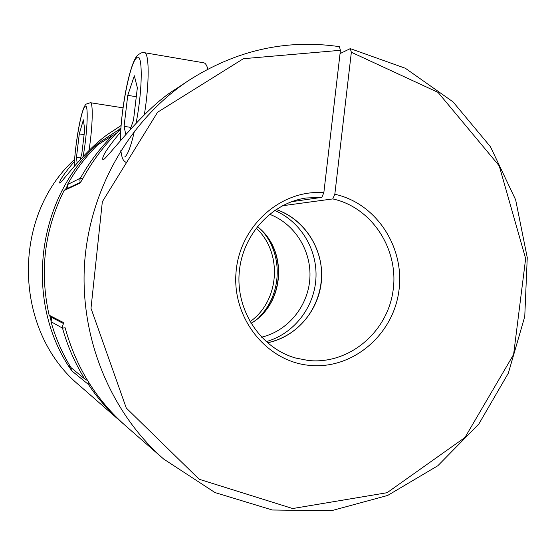 <?xml version="1.0" encoding="UTF-8"?>
<svg xmlns="http://www.w3.org/2000/svg" width="555" height="555" viewBox="0 0 555 555"><rect width="100%" height="100%" fill="white"/><g stroke="black" fill="none" stroke-linecap="round" stroke-linejoin="round"><path stroke-width="0.83" d="M114.406 135.358L113.234 134.927L97.493 145.077C85.699 156.746 75.667 169.941 67.419 184.628L67.412 184.669M82.667 178.856L80.44 178.134C89.438 162.074 100.372 147.679 113.234 134.927L97.513 145.056M98.235 144.473L97.534 145.035C85.727 156.725 75.695 169.913 67.446 184.607L67.176 188.554M65.129 327.783L62.507 328.137L51.018 321.692M85.928 377.795L84.235 378.191C74.717 362.637 67.474 345.952 62.507 328.137L62.361 326.215L63.513 323.565M51.955 317.578L50.9 320.006L51.032 321.754C55.583 338.05 62.229 353.327 70.971 367.577L70.936 367.514M74.481 161.297C63.839 174.02 58.941 181.284 59.794 183.081L60.072 183.004C63.083 180.68 89.244 144.98 112.977 130.924L121.087 125.52M74.585 159.403C10.802 217.47 13.646 331.321 79.615 385.614L121.379 422.105C108.829 411.116 97.833 398.566 88.405 384.448L71.984 371.011L71.921 368.666M70.103 366.154L68.876 366.598L71.984 371.011M98.554 144.265L99.255 142.51L95.189 146.152L95.994 146.576M99.255 142.51L118.735 129.808L119.568 130.203M89.716 383.991L88.405 384.448L88.016 382.797L88.349 381.812M120.754 131.84C107.268 148.039 101.336 157.343 102.946 159.743L103.605 159.556C109.217 155.664 145.223 107.073 176.053 88.89L188.367 80.683C129.787 119.776 89.535 189.47 84.54 263.882C79.809 338.321 110.653 412.649 163.649 459.04L215 492.562L272.339 510.003L331.273 510.76L387.661 495.448L437.853 465.728L478.84 423.992L508.338 373.182L524.759 316.551L527.25 257.582L515.644 199.807L490.474 146.77L453.04 101.877L405.365 68.272L350.274 48.618L340.048 53.592M291.632 201.694L321.831 197.358L306.242 197.989C271.006 202.984 241.48 235.896 239.115 273.983C236.506 312.056 261.495 348.526 295.78 358.065L308.407 360.493C348.679 364.76 387.078 332.591 392.982 291.215C399.399 249.923 372.245 207.466 332.778 198.919L334.825 194.278L351.35 52.253L438.013 92.366L499.243 165.869L525.647 258.575L513.611 354.485L464.986 437.472L387.085 492.708L292.658 508.54L199.176 479.256L126.269 408.022L90.999 308.302L102.335 201.749L157.592 112.235L243.402 58.698L340.43 50.297L339.389 46.662C286.248 38.905 235.91 50.248 188.367 80.683M321.831 197.358L323.842 192.696C281.135 189.186 239.663 225.823 236.055 272.04C231.858 318.216 266.608 361.492 309.329 365.35C352.002 369.817 392.586 335.65 398.761 291.847C405.469 248.127 376.658 203.22 334.825 194.278M332.778 198.919L282.433 205.752M80.621 182.29L83.132 178.002C93.261 159.542 105.832 143.204 120.837 128.989C105.838 143.197 93.282 159.528 83.153 177.988M323.842 192.696L340.43 50.297M351.35 52.253L350.274 48.618M49.145 315.212L63.291 322.462M64.061 190.559L64.082 190.525C44.372 230.249 39.398 271.825 49.152 315.24L50.311 316.725L49.152 315.24C39.391 271.818 44.365 230.256 64.068 190.538L79.948 183.115M80.073 159.66L81.8 153.922L84.707 129.606L83.375 119.873L79.282 133.928L76.472 157.391L77.124 162.962M84.11 134.65L79.282 133.928M80.579 157.981L76.472 157.391M144.349 114.746C149.517 82.952 149.33 52.496 144.383 52.69L203.74 62.805C205.447 63.11 206.807 65.212 207.834 69.104M125.77 134.456L124.07 126.36L127.761 95.356L134.331 75.764L137.356 87.718L133.491 120.22L130.252 129.398M136.287 96.716L127.761 95.356M130.952 127.414L124.07 126.36M257.326 226.544C288.322 250.138 284.805 304.036 251.006 323.399M261.509 337.19C287.858 331.037 308.101 306.242 309.856 278.61C311.702 250.978 294.858 223.762 269.529 214.244M70.971 367.577L85.324 379.426L87.489 380.411L85.324 379.426L70.971 367.577M67.21 188.533L66.905 186.272L67.446 184.607L80.44 178.134L79.844 179.952L80.177 182.428M274.649 210.428C300.803 221.424 317.814 250.055 315.899 278.999C314.04 307.956 293.449 334.131 266.088 341.637M250.007 321.706C279.789 300.921 282.939 252.574 256.119 228.105M264.499 233.669C283.425 257.818 280.948 295.787 259.039 317.273M123.474 423.902L121.379 422.105L123.474 423.902M68.876 366.598C24.947 299.381 36.887 200.605 95.189 146.152M117.965 131.764L118.735 129.808L120.921 127.83M66.843 186.924L65.525 189.331M50.005 316.53L50.893 319.86M276.106 209.457C304.404 218.934 323.6 248.869 321.539 279.366C319.618 309.877 296.703 337.065 267.413 342.789C301.268 335.296 320.533 305.562 321.525 276.688C322.726 249.472 305.319 219.676 276.085 209.471M65.219 328.074C76.049 367.195 96.154 399.746 125.52 425.727L163.649 459.04M65.122 189.519L64.082 190.525L65.122 189.519L80.648 182.206M83.16 156.344C87.662 131.035 88.606 102.002 84.971 106.539C81.294 109.3 74.918 145.216 74.203 166.34M123.009 107.83L90.382 102.717C93.295 102.384 92.72 126.193 89.036 150.398M120.518 140.588C120.192 113.844 129.697 63.534 136.44 58.046C142.829 50.408 142.912 88.495 136.093 123.092M134.456 131.029C130.89 146.506 127.622 155.164 124.667 156.996M116.168 133.554L113.997 134.317M51.927 317.564L51.011 321.727C55.562 338.023 62.209 353.299 70.95 367.549L71.97 368.707M257.277 226.613C288.066 250.166 284.555 303.98 250.964 323.329M65.206 328.054C76.028 367.174 96.14 399.732 125.52 425.727M63.894 323.759L50.311 316.725M80.6 182.324L83.132 178.002M74.162 166.396C75.279 143.405 81.099 107.774 86.185 104.097L90.382 102.717M126.693 162.886C123.481 160.575 122.253 160.451 120.83 150.599M120.407 140.713C120.629 110.424 129.69 61.647 138.042 54.82L141.317 52.871L144.383 52.69"/></g></svg>
